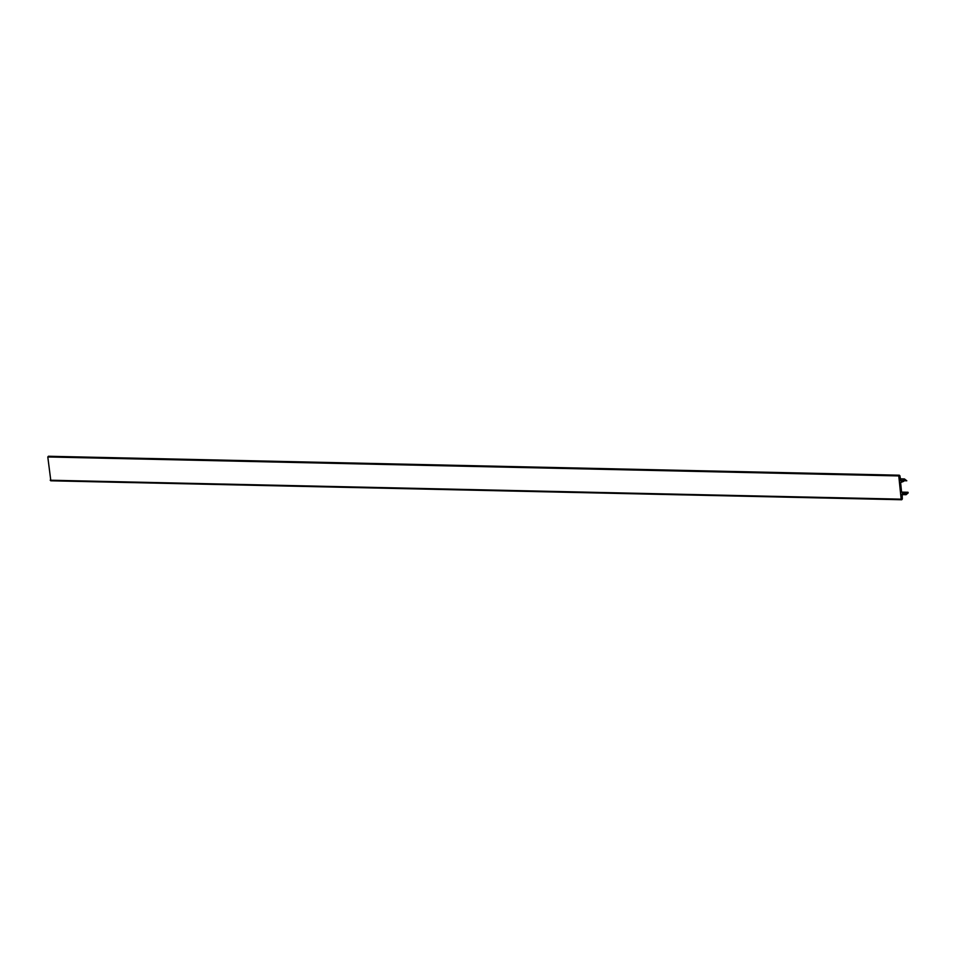 <?xml version="1.0" encoding="UTF-8"?>
<svg xmlns="http://www.w3.org/2000/svg" width="956" height="956" viewBox="0 0 956 956"><rect width="100%" height="100%" fill="white"/><g stroke="black" fill="none" stroke-linecap="round" stroke-linejoin="round"><path stroke-width="1.43" d="M904.77 479.924L903.982 480.976A1.159 1.028 -88.7 0 1 903.336 481.477L900.6 482.565L901.604 492.221L904.484 492.531A1.159 1.028 -88.7 0 1 905.213 492.842L906.133 493.655L907.985 492.268L908.2 492.902L906.061 494.706L904.651 493.38L902.165 493.714L902.309 499.02L901.723 499.749L901.173 499.175L898.771 475.933L899.273 475.204L899.907 475.777L900.791 480.964L903.277 480.629L904.436 478.932L906.79 480.784L904.77 479.924M50.835 480.796L47.8 456.98L48.457 456.263M901.855 494.611L906.061 494.706M900.217 478.837L904.436 478.932M901.604 492.197L907.83 492.34M903.898 493.475L904.926 493.499M50.202 480.223L901.173 499.175M47.8 456.98L898.771 475.933M900.397 480.557L903.277 480.629M900.373 480.354L903.575 480.426M904.149 480.701L906.635 480.76M899.345 475.204L48.386 456.251M908.021 492.268L901.592 492.125M901.723 499.749L50.752 480.796M906.754 480.784L904.125 480.725"/></g></svg>

